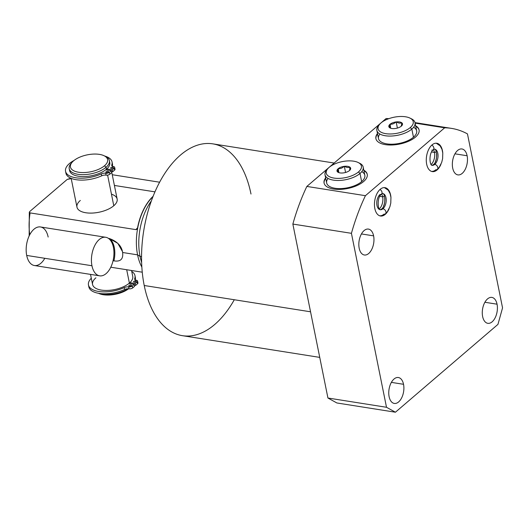 <?xml version="1.0" encoding="UTF-8"?>
<svg xmlns="http://www.w3.org/2000/svg" width="529" height="529" viewBox="0 0 529 529"><rect width="100%" height="100%" fill="white"/><g stroke="black" fill="none" stroke-linecap="round" stroke-linejoin="round"><path stroke-width="0.79" d="M451.482 128.382A149.654 84.204 99 0 1 467.471 133.903L502.55 307.865L497.954 324.383L502.55 307.865L467.471 133.903A149.654 84.204 99 0 0 444.664 127.806L365.42 195.69A149.654 84.204 99 0 0 351.428 233.322L386.501 407.277L395.428 412.217L497.954 324.383L395.428 412.217L386.501 407.277L327.934 398.02L336.854 402.959L395.428 412.217L336.854 402.959L327.934 398.02L292.854 224.065A149.654 84.204 -81 0 1 306.846 186.433L365.42 195.69A149.654 84.204 99 0 0 351.428 233.322L292.854 224.065L327.934 398.02L386.501 407.277L351.428 233.322L292.854 224.065A149.654 84.204 99 0 1 306.846 186.433L386.091 118.549A149.654 84.204 -81 0 1 388.822 118.661A149.654 84.204 99 0 0 386.091 118.549L306.846 186.433L365.42 195.69L444.664 127.806L415.106 123.131L444.664 127.806A149.654 84.204 99 0 1 451.482 128.382L415.001 122.616M497.048 304.188A13.113 7.38 -81 0 1 492.149 321.811A13.113 7.38 -81 0 1 482.633 316.54A13.113 7.38 -81 0 1 487.533 298.918A13.113 7.38 -81 0 1 497.048 304.188L484.888 302.264L497.048 304.188A13.113 7.38 99 0 0 491.891 297.41A13.113 7.38 99 0 0 484.392 303.21A13.113 7.38 99 0 0 482.633 316.54A13.113 7.38 99 0 0 487.791 323.318A13.113 7.38 99 0 0 495.289 317.512A13.113 7.38 99 0 0 497.048 304.188M403.534 384.299A13.113 7.38 -81 0 1 398.635 401.921A13.113 7.38 -81 0 1 389.113 396.651A13.113 7.38 -81 0 1 394.019 379.029A13.113 7.38 -81 0 1 403.534 384.299L391.374 382.374L403.534 384.299A13.113 7.38 99 0 0 398.37 377.521A13.113 7.38 99 0 0 390.878 383.32A13.113 7.38 99 0 0 389.113 396.651A13.113 7.38 99 0 0 394.277 403.429A13.113 7.38 99 0 0 401.776 397.629A13.113 7.38 99 0 0 403.534 384.299M373.606 235.861A13.113 7.38 -81 0 1 368.706 253.484A13.113 7.38 -81 0 1 359.184 248.22A13.113 7.38 -81 0 1 364.091 230.598A13.113 7.38 -81 0 1 373.606 235.861L361.439 233.944L373.606 235.861A13.113 7.38 99 0 0 368.442 229.083A13.113 7.38 99 0 0 360.95 234.889A13.113 7.38 99 0 0 359.184 248.22A13.113 7.38 99 0 0 364.349 254.998A13.113 7.38 99 0 0 371.847 249.192A13.113 7.38 99 0 0 373.606 235.861M467.12 155.751A13.113 7.38 -81 0 1 462.22 173.373A13.113 7.38 -81 0 1 452.698 168.11A13.113 7.38 -81 0 1 457.605 150.481A13.113 7.38 -81 0 1 467.12 155.751L454.96 153.827L467.12 155.751A13.113 7.38 99 0 0 461.956 148.973A13.113 7.38 99 0 0 454.464 154.779A13.113 7.38 99 0 0 452.698 168.11A13.113 7.38 99 0 0 457.863 174.887A13.113 7.38 99 0 0 465.361 169.082A13.113 7.38 99 0 0 467.12 155.751M442.449 150.672A14.343 8.074 -81 0 1 442.76 152.894A14.343 8.074 99 0 0 442.449 150.672L442.449 150.672A14.343 8.074 99 0 0 436.802 143.26A14.343 8.074 99 0 0 428.602 149.608A14.343 8.074 99 0 0 426.672 164.188A14.343 8.074 -81 0 1 432.034 144.913A14.343 8.074 -81 0 1 442.449 150.672M440.961 164.281A14.343 8.074 -81 0 1 433.006 171.654A14.343 8.074 -81 0 1 426.672 164.188A14.343 8.074 99 0 0 432.319 171.601A14.343 8.074 99 0 0 440.961 164.281M390.62 195.075A14.343 8.074 -81 0 1 390.931 197.291A14.343 8.074 99 0 0 390.62 195.075L390.62 195.075A14.343 8.074 99 0 0 384.973 187.663A14.343 8.074 99 0 0 376.774 194.004A14.343 8.074 99 0 0 374.843 208.585A14.343 8.074 -81 0 1 380.206 189.309A14.343 8.074 -81 0 1 390.62 195.075M389.132 208.677A14.343 8.074 -81 0 1 381.178 216.057A14.343 8.074 -81 0 1 374.843 208.585A14.343 8.074 99 0 0 380.49 215.997A14.343 8.074 99 0 0 389.132 208.677M388.22 118.886L386.091 118.549L388.22 118.886M319.734 357.386L182.452 335.684A97.111 54.639 -81 0 1 144.225 285.508L310.543 311.793L144.225 285.508A97.111 54.639 -81 0 1 157.272 186.81A97.111 54.639 -81 0 1 212.77 143.848L334.156 163.038M250.997 194.031A97.111 54.639 99 0 0 180.521 155.03A97.111 54.639 99 0 0 144.225 285.508A97.111 54.639 99 0 0 234.294 299.738M385.376 144.635A22.033 10.038 -11.4 0 0 412.713 139.101A22.033 10.038 -11.4 0 0 415.642 125.803A22.033 10.038 -11.4 0 1 419.08 129.903A22.033 10.038 -11.4 0 1 408.54 141.276A22.033 10.038 -11.4 0 1 385.376 144.635A22.033 10.038 -11.4 0 1 377.475 133.5A22.033 10.038 -11.4 0 0 375.888 138.611A22.033 10.038 -11.4 0 0 385.376 144.635M333.548 189.032A22.033 10.038 -11.4 0 0 360.884 183.503A22.033 10.038 -11.4 0 0 363.813 170.206A22.033 10.038 -11.4 0 1 367.252 174.306A22.033 10.038 -11.4 0 1 356.711 185.679A22.033 10.038 -11.4 0 1 333.548 189.032A22.033 10.038 -11.4 0 1 325.646 177.903A22.033 10.038 -11.4 0 0 324.065 183.014A22.033 10.038 -11.4 0 0 333.548 189.032M419.12 130.127A22.033 10.038 -11.4 0 0 415.734 126.252A22.033 10.038 168.6 0 1 419.12 130.127M377.561 133.949A22.033 10.038 -11.4 0 0 375.94 138.836A22.033 10.038 168.6 0 1 377.561 133.949M413.618 127.238A19.467 8.867 168.6 0 1 413.473 137.216A19.467 8.867 168.6 0 1 388.491 144.08A19.467 8.867 168.6 0 1 379.888 134.035M363.906 170.649A22.033 10.038 168.6 0 1 367.291 174.53A22.033 10.038 168.6 0 0 363.906 170.649M324.112 183.232A22.033 10.038 168.6 0 1 325.738 178.346A22.033 10.038 168.6 0 0 324.112 183.232M328.059 178.438A19.467 8.867 -11.4 0 0 336.662 188.476A19.467 8.867 -11.4 0 0 361.644 181.619A19.467 8.867 -11.4 0 0 361.796 171.634M431.082 164.493A8.967 5.045 99 0 0 434.468 152.418L431.624 151.968L434.468 152.418A8.967 5.045 -81 0 1 431.082 164.493M436.22 151.975L434.468 152.418A8.967 5.045 99 0 0 433.43 149.641A8.967 5.045 -81 0 1 434.468 152.418L436.22 151.975M379.253 208.889A8.967 5.045 99 0 0 382.639 196.814L379.796 196.365L382.639 196.814A8.967 5.045 -81 0 1 379.253 208.889M384.391 196.378L382.639 196.814A8.967 5.045 99 0 0 381.601 194.044A8.967 5.045 -81 0 1 382.639 196.814L384.391 196.378M141.633 262.45A46.109 25.941 -81 0 1 140.04 256.393L141.56 256.631L140.04 256.393A46.109 25.941 99 0 0 141.633 262.45M141.845 267.046A44.059 24.79 -81 0 1 137.58 254.859L140.04 256.393A46.109 25.941 -81 0 1 151.36 200.927A46.109 25.941 99 0 0 140.04 256.393L137.58 254.859A44.059 24.79 99 0 0 141.845 267.046M122.344 251.348L117.841 243.36L109.424 238.553A19.52 10.983 99 0 1 113.92 260.863L113.054 260.724L113.92 260.863C120.5 261.928 123.396 259.137 122.622 252.498L137.58 254.859A44.059 24.79 -81 0 1 152.98 196.623A44.059 24.79 99 0 0 137.58 254.859L122.622 252.498C121.69 246.091 117.293 241.442 109.424 238.553A19.52 10.983 -81 0 1 113.92 260.863C120.5 261.928 123.396 259.137 122.622 252.498M142.255 272.19L110.786 267.218L142.255 272.19M70.297 178.471L67.256 179.384L71.217 178.617L70.297 178.471M29.307 212.274L29.803 211.468L29.307 212.274L30.1 212.909A44.059 24.79 99 0 0 29.756 234.724A44.059 24.79 -81 0 1 30.1 212.909L135.86 229.626L137.547 227.867A44.059 24.79 -81 0 1 153.099 196.319A44.059 24.79 99 0 0 137.547 227.867L136.68 229.401L135.86 229.626L30.1 212.909M29.803 211.468L67.256 179.384L29.803 211.468M154.951 191.855L114.403 185.448L154.951 191.855M137.441 228.27L135.86 229.626L137.441 228.27M80.322 200.451A20.492 9.337 -11.4 0 0 85.791 212.751A20.492 9.337 -11.4 0 0 113.788 205.741A20.492 9.337 -11.4 0 0 111.46 194.176M109.477 161.59A20.492 9.337 168.6 0 1 106.428 169.227A20.492 9.337 168.6 0 1 83.668 176.587A20.492 9.337 168.6 0 1 69.524 169.644M109.391 160.598L109.781 162.529A20.492 9.337 168.6 0 1 106.428 169.227L106.038 167.296A20.492 9.337 -11.4 0 0 109.391 160.598A20.492 9.337 -11.4 0 0 104.821 156.134M104.127 155.757L105.621 156.485A20.492 9.337 168.6 0 1 106.038 167.296L104.511 165.756A18.958 8.636 -11.4 0 0 104.127 155.757A18.958 8.636 -11.4 0 0 73.551 160.862A18.958 8.636 168.6 0 1 99.452 154.382A18.958 8.636 168.6 0 1 104.511 165.756A18.958 8.636 168.6 0 1 78.609 172.236A18.958 8.636 168.6 0 1 73.551 160.862A18.958 8.636 -11.4 0 0 72.195 162.198A18.958 8.636 -11.4 0 0 79.773 172.394A18.958 8.636 -11.4 0 0 104.511 165.756L106.038 167.296L106.428 169.227A20.492 9.337 168.6 0 1 84.693 176.56A20.492 9.337 168.6 0 1 69.603 170.629L69.213 168.698A20.492 9.337 -11.4 0 0 84.303 174.63A20.492 9.337 -11.4 0 0 106.038 167.296A20.492 9.337 168.6 0 1 79.297 174.471A20.492 9.337 168.6 0 1 71.098 163.448A20.492 9.337 168.6 0 1 71.693 162.813A20.492 9.337 -11.4 0 0 69.213 168.698M128.573 288.774A18.958 8.636 168.6 0 1 98.5 293.291L98.645 293.364A18.958 8.636 168.6 0 0 128.573 288.774M131.556 270.498L132.739 276.396A20.492 9.337 168.6 0 1 129.856 282.671A20.492 9.337 168.6 0 1 129.387 283.088A20.492 9.337 168.6 0 1 128.884 283.504A20.492 9.337 168.6 0 1 107.228 290.441A20.492 9.337 168.6 0 1 92.562 284.496L90.525 274.392M111.606 171.575L117.147 199.049A20.492 9.337 168.6 0 1 113.788 205.741L107.612 175.112L113.788 205.741A20.492 9.337 168.6 0 1 92.053 213.081A20.492 9.337 168.6 0 1 76.97 207.15L71.164 178.366M129.856 282.671L135.212 283.518L129.856 282.671A20.492 9.337 168.6 0 1 129.387 283.088L126.695 269.73L129.387 283.088A20.492 9.337 168.6 0 1 128.884 283.504A20.492 9.337 168.6 0 1 101.026 290.037A20.492 9.337 168.6 0 1 95.921 277.798M99.009 293.377A20.492 9.337 -11.4 0 0 127.972 288.761A20.492 9.337 168.6 0 1 99.009 293.377M114.648 167.309A2.705 1.23 -11.4 0 0 113.477 166.569A2.705 1.23 -11.4 0 1 114.204 168.196L114.588 170.107L114.204 168.196L112.287 169.829L114.204 168.196A2.705 1.23 -11.4 0 0 114.648 167.309L115.031 169.22A2.705 1.23 168.6 0 1 114.588 170.107L112.677 171.746L112.287 169.829L106.739 168.956L112.287 169.829L112.677 171.746L111.5 171.561L112.677 171.746L114.588 170.107A2.705 1.23 -11.4 0 0 114.277 168.579M112.36 166.212A23.726 10.805 -11.4 0 0 112.155 162.899A23.726 10.805 168.6 0 1 112.439 163.838A23.726 10.805 168.6 0 1 112.36 166.212M65.834 172.242A23.726 10.805 -11.4 0 0 77.955 179.933A23.726 10.805 -11.4 0 0 101.707 175.813A4.073 1.851 168.6 0 1 106.091 175.145A2.705 1.23 -11.4 0 0 109.787 174.22L111.705 172.58L111.315 170.662L105.74 169.783L111.315 170.662L109.404 172.302L111.315 170.662L111.705 172.58L109.787 174.22A2.705 1.23 168.6 0 1 106.091 175.145L105.707 173.228A2.705 1.23 -11.4 0 0 109.404 172.302L109.787 174.22L109.404 172.302A2.705 1.23 -11.4 0 1 105.707 173.228A4.073 1.851 -11.4 0 0 101.317 173.896A4.073 1.851 168.6 0 1 105.707 173.228L106.091 175.145A4.073 1.851 168.6 0 0 101.707 175.813A23.726 10.805 168.6 0 1 65.933 173.214L65.55 171.303A23.726 10.805 -11.4 0 0 101.317 173.896L101.707 175.813L101.317 173.896A23.726 10.805 -11.4 0 1 69.841 176.025A23.726 10.805 -11.4 0 1 74.1 160.413A23.726 10.805 -11.4 0 0 65.55 171.303M113.477 166.569A4.073 1.851 168.6 0 1 111.778 164.942A23.726 10.805 -11.4 0 0 104.775 156.075A23.726 10.805 -11.4 0 1 112.055 161.927A23.726 10.805 -11.4 0 1 111.778 164.942A4.073 1.851 -11.4 0 0 111.725 165.458A4.073 1.851 -11.4 0 0 113.477 166.569M107.936 171.317A1.356 0.615 168.6 0 1 108.3 172.13A1.356 0.615 168.6 0 1 106.448 172.593A1.356 0.615 168.6 0 1 106.091 171.78A1.356 0.615 168.6 0 1 107.936 171.317L108.128 172.256L107.936 171.317A1.356 0.615 -11.4 0 0 106.514 171.522A1.356 0.615 -11.4 0 0 105.866 172.223A1.356 0.615 -11.4 0 0 106.448 172.593A1.356 0.615 -11.4 0 0 107.87 172.388A1.356 0.615 -11.4 0 0 108.518 171.687A1.356 0.615 -11.4 0 0 107.936 171.317M112.737 167.204A1.356 0.615 168.6 0 1 113.1 168.017A1.356 0.615 168.6 0 1 111.249 168.48A1.356 0.615 168.6 0 1 110.892 167.667A1.356 0.615 168.6 0 1 112.737 167.204L112.928 168.143L112.737 167.204A1.356 0.615 -11.4 0 0 111.315 167.415A1.356 0.615 -11.4 0 0 110.667 168.11A1.356 0.615 -11.4 0 0 111.249 168.48A1.356 0.615 -11.4 0 0 112.67 168.275A1.356 0.615 -11.4 0 0 113.318 167.574A1.356 0.615 -11.4 0 0 112.737 167.204M106.554 169.115L106.719 169.941L106.554 169.115M111.969 165.914L111.778 164.942L111.969 165.914M134.981 275.609A23.726 10.805 -11.4 0 1 134.697 278.624L134.895 279.603L134.697 278.624A4.073 1.851 -11.4 0 0 134.65 279.14A4.073 1.851 -11.4 0 0 136.403 280.258A2.705 1.23 -11.4 0 1 137.566 280.992A2.705 1.23 -11.4 0 1 137.123 281.878L137.514 283.789L135.596 285.429L137.514 283.789L137.123 281.878L135.212 283.518L135.596 285.429L134.419 285.243L135.596 285.429L135.212 283.518L137.123 281.878A2.705 1.23 -11.4 0 0 136.403 280.258A4.073 1.851 168.6 0 1 134.697 278.624A23.726 10.805 -11.4 0 0 131.747 271.476A23.726 10.805 -11.4 0 1 134.981 275.609L135.364 277.52A23.726 10.805 168.6 0 1 135.285 279.901A23.726 10.805 -11.4 0 0 135.074 276.588A23.726 10.805 168.6 0 1 135.364 277.52M88.469 284.986A23.726 10.805 -11.4 0 1 91.299 278.214A23.726 10.805 -11.4 0 0 95.716 290.824A23.726 10.805 -11.4 0 0 124.242 287.584A4.073 1.851 168.6 0 1 128.626 286.916A2.705 1.23 -11.4 0 0 132.323 285.991L134.24 284.351L128.884 283.504L134.24 284.351L134.624 286.262L132.713 287.902L134.624 286.262L134.24 284.351L132.323 285.991L132.713 287.902A2.705 1.23 168.6 0 1 129.016 288.827A2.705 1.23 -11.4 0 0 132.713 287.902L132.323 285.991A2.705 1.23 -11.4 0 1 128.626 286.916A4.073 1.851 -11.4 0 0 124.242 287.584L124.626 289.495A4.073 1.851 168.6 0 1 129.016 288.827L128.626 286.916L129.016 288.827A4.073 1.851 168.6 0 0 124.626 289.495A23.726 10.805 168.6 0 1 88.859 286.903L88.469 284.986A23.726 10.805 -11.4 0 0 124.242 287.584L124.626 289.495A23.726 10.805 -11.4 0 1 100.874 293.615A23.726 10.805 -11.4 0 1 88.76 285.924M130.861 285.005A1.356 0.615 168.6 0 1 131.218 285.819A1.356 0.615 168.6 0 1 129.374 286.275A1.356 0.615 168.6 0 1 129.01 285.468A1.356 0.615 168.6 0 1 130.861 285.005L131.047 285.938L130.861 285.005A1.356 0.615 -11.4 0 0 129.44 285.21A1.356 0.615 -11.4 0 0 128.792 285.911A1.356 0.615 -11.4 0 0 129.374 286.275A1.356 0.615 -11.4 0 0 130.795 286.07A1.356 0.615 -11.4 0 0 131.443 285.376A1.356 0.615 -11.4 0 0 130.861 285.005M135.662 280.892A1.356 0.615 168.6 0 1 136.019 281.706A1.356 0.615 168.6 0 1 134.174 282.169A1.356 0.615 168.6 0 1 133.811 281.355A1.356 0.615 168.6 0 1 135.662 280.892L135.847 281.831L135.662 280.892A1.356 0.615 -11.4 0 0 134.24 281.097A1.356 0.615 -11.4 0 0 133.592 281.798A1.356 0.615 -11.4 0 0 134.174 282.169A1.356 0.615 -11.4 0 0 135.596 281.957A1.356 0.615 -11.4 0 0 136.244 281.263A1.356 0.615 -11.4 0 0 135.662 280.892M137.566 280.992L137.957 282.909A2.705 1.23 168.6 0 1 137.514 283.789A2.705 1.23 -11.4 0 0 137.203 282.268M129.645 283.623L129.512 282.982L129.645 283.623M109.424 238.553L108.485 238.407M415.02 122.721L416.66 130.855A19.467 8.867 168.6 0 1 413.473 137.216A19.467 8.867 168.6 0 1 392.822 144.186A19.467 8.867 168.6 0 1 378.493 138.552L376.853 130.418A19.467 8.867 -11.4 0 0 391.182 136.046A19.467 8.867 -11.4 0 0 411.833 129.083L413.473 137.216L411.833 129.083A19.467 8.867 168.6 0 1 386.428 135.9A19.467 8.867 168.6 0 1 378.638 125.426L379.736 124.176A17.933 8.166 -11.4 0 0 386.911 133.817A17.933 8.166 -11.4 0 0 410.306 127.542L411.833 129.083A19.467 8.867 -11.4 0 0 415.02 122.721A19.467 8.867 -11.4 0 0 410.636 118.456M379.24 124.791A19.467 8.867 -11.4 0 0 376.853 130.418M409.942 118.086L411.436 118.813A19.467 8.867 168.6 0 1 411.833 129.083L410.306 127.542A17.933 8.166 -11.4 0 0 409.942 118.086A17.933 8.166 -11.4 0 0 381.025 122.913A17.933 8.166 -11.4 0 0 385.806 133.672A17.933 8.166 -11.4 0 0 410.306 127.542A17.933 8.166 -11.4 0 0 405.525 116.783A17.933 8.166 -11.4 0 0 381.025 122.913A17.933 8.166 -11.4 0 0 379.736 124.176M389.404 127.535A6.97 3.174 168.6 0 1 389.847 124.441L390.104 124.216A6.97 3.174 168.6 0 1 395.91 121.968L396.366 121.908A6.97 3.174 168.6 0 1 401.723 122.754L401.928 122.92A6.97 3.174 168.6 0 1 401.478 126.014L401.22 126.233A6.97 3.174 168.6 0 1 395.421 128.487L394.965 128.547A6.97 3.174 168.6 0 1 389.609 127.701L389.847 124.441A6.97 3.174 -11.4 0 0 389.404 127.535L389.866 124.308L390.66 128.223L390.104 124.216C392.234 124.421 394.165 123.674 395.91 121.968A6.97 3.174 -11.4 0 0 390.104 124.216C392.234 124.421 394.165 123.674 395.91 121.968L396.366 121.908C398.344 123.145 400.129 123.429 401.723 122.754A6.97 3.174 -11.4 0 0 396.366 121.908C398.344 123.145 400.129 123.429 401.723 122.754L401.478 126.014A6.97 3.174 -11.4 0 0 401.855 125.638A6.97 3.174 -11.4 0 0 401.928 122.92L401.22 126.233A6.97 3.174 -11.4 0 1 395.421 128.487L394.965 128.547A6.97 3.174 -11.4 0 1 390.118 128.005A6.97 3.174 -11.4 0 1 389.609 127.701L389.404 127.535M390.283 128.078L389.609 127.701L390.283 128.078M397.398 128.071L396.148 121.875L397.398 128.071M363.192 167.118L364.831 175.258A19.467 8.867 168.6 0 1 361.644 181.619L360.004 173.479A19.467 8.867 -11.4 0 0 363.192 167.118A19.467 8.867 -11.4 0 0 358.807 162.859M358.113 162.482L359.608 163.21A19.467 8.867 168.6 0 1 360.004 173.479L358.477 171.938A17.933 8.166 -11.4 0 0 358.113 162.482A17.933 8.166 -11.4 0 0 329.197 167.309A17.933 8.166 168.6 0 1 353.696 161.18A17.933 8.166 168.6 0 1 358.477 171.938A17.933 8.166 168.6 0 1 333.978 178.075A17.933 8.166 168.6 0 1 329.197 167.309A17.933 8.166 -11.4 0 0 327.907 168.572A17.933 8.166 -11.4 0 0 335.082 178.22A17.933 8.166 -11.4 0 0 358.477 171.938L360.004 173.479L361.644 181.619A19.467 8.867 168.6 0 1 341 188.582A19.467 8.867 168.6 0 1 326.664 182.955L325.024 174.815A19.467 8.867 -11.4 0 0 339.36 180.449A19.467 8.867 -11.4 0 0 360.004 173.479A19.467 8.867 168.6 0 1 334.599 180.296A19.467 8.867 168.6 0 1 326.816 169.822A19.467 8.867 168.6 0 1 327.411 169.187A19.467 8.867 -11.4 0 0 325.024 174.815M344.081 166.364A6.97 3.174 -11.4 0 0 338.282 168.619L338.024 168.837A6.97 3.174 -11.4 0 0 337.575 171.938L337.78 172.097A6.97 3.174 -11.4 0 0 343.136 172.943L343.592 172.884A6.97 3.174 -11.4 0 0 349.391 170.636L349.649 170.417A6.97 3.174 -11.4 0 0 350.099 167.316L349.894 167.151A6.97 3.174 -11.4 0 0 344.538 166.304L344.081 166.364A6.97 3.174 -11.4 0 0 338.282 168.619C340.405 168.824 342.336 168.07 344.081 166.364C342.336 168.07 340.405 168.824 338.282 168.619L338.831 172.626L338.024 168.837A6.97 3.174 -11.4 0 0 337.575 171.938L338.024 168.837L337.78 172.097A6.97 3.174 -11.4 0 0 338.289 172.401A6.97 3.174 -11.4 0 0 343.136 172.943L343.592 172.884A6.97 3.174 -11.4 0 0 349.391 170.636L349.649 170.417A6.97 3.174 -11.4 0 0 350.026 170.034A6.97 3.174 -11.4 0 0 350.099 167.316L349.649 170.417L349.894 167.151A6.97 3.174 -11.4 0 0 344.538 166.304C346.515 167.541 348.3 167.825 349.894 167.151C348.3 167.825 346.515 167.541 344.538 166.304L344.081 166.364M338.454 172.474L337.78 172.097L338.454 172.474M345.569 172.474L344.319 166.271L345.569 172.474M99.637 275.834L34.378 265.518A19.52 10.983 -81 0 1 26.695 255.434L91.953 265.75A19.52 10.983 99 0 0 99.637 275.834A19.52 10.983 99 0 0 110.799 267.198A19.52 10.983 99 0 0 113.418 247.36A19.52 10.983 -81 0 1 106.124 273.586A19.52 10.983 -81 0 1 91.953 265.75A19.52 10.983 -81 0 1 99.254 239.518A19.52 10.983 -81 0 1 113.418 247.36A19.52 10.983 99 0 0 105.734 237.276A19.52 10.983 99 0 0 94.579 245.912A19.52 10.983 99 0 0 91.953 265.75L26.695 255.434A19.52 10.983 -81 0 1 33.988 229.202A19.52 10.983 -81 0 1 48.159 237.045M44.8 258.291A19.52 10.983 -81 0 1 26.695 255.434A19.52 10.983 -81 0 1 29.313 235.597A19.52 10.983 -81 0 1 40.468 226.961L105.734 237.276M434.745 164.387A3.075 2.123 49.4 0 1 437.476 166.549A3.075 2.123 49.4 0 1 437.291 169.406A3.075 2.123 -130.6 0 0 437.476 166.549A3.075 2.123 -130.6 0 0 434.745 164.387A8.2 4.609 -81 0 1 432.028 165.332A8.2 4.609 99 0 0 434.745 164.387A8.2 4.609 99 0 0 438.038 155.592A8.2 4.609 99 0 0 434.587 149.138A8.2 4.609 -81 0 1 438.038 155.592A8.2 4.609 -81 0 1 434.745 164.387A3.075 2.123 -130.6 0 0 433.291 164.737A3.075 2.123 49.4 0 1 434.745 164.387M431.829 145.098A3.075 2.123 49.4 0 1 433.324 149.733A3.075 2.123 -130.6 0 0 431.829 145.098M433.324 149.733L434.587 149.138C436.961 148.933 438.045 161.418 433.291 164.737L432.028 165.332A8.2 4.609 -81 0 1 432.021 165.332C429.654 165.531 428.569 153.046 433.324 149.733A3.075 2.123 -130.6 0 1 431.862 150.077M431.697 171.456A14.343 8.074 99 0 0 435.83 169.749A3.075 2.123 -130.6 0 0 437.291 169.406L434.772 170.96L431.757 171.475M379.875 215.858A14.343 8.074 99 0 0 384.001 214.152A3.075 2.123 -130.6 0 0 385.462 213.802A3.075 2.123 -130.6 0 0 385.648 210.945A3.075 2.123 -130.6 0 0 382.917 208.783A8.2 4.609 99 0 0 386.21 199.995A8.2 4.609 99 0 0 382.758 193.535A8.2 4.609 -81 0 1 386.21 199.995A8.2 4.609 -81 0 1 382.917 208.783A3.075 2.123 -130.6 0 0 381.462 209.134A3.075 2.123 49.4 0 1 382.917 208.783A3.075 2.123 49.4 0 1 385.648 210.945A3.075 2.123 49.4 0 1 385.462 213.802L387.321 211.785L389.873 206.793L390.786 203.05L390.951 197.443L390.151 193.72L388.279 190.228L384.398 187.61M380.034 194.48A3.075 2.123 -130.6 0 0 381.495 194.13A3.075 2.123 -130.6 0 0 380.001 189.494A3.075 2.123 49.4 0 1 381.495 194.13C376.741 197.449 377.825 209.934 380.199 209.729A8.2 4.609 99 0 0 382.917 208.783A8.2 4.609 -81 0 1 380.199 209.729A8.2 4.609 -81 0 1 376.747 203.275A8.2 4.609 -81 0 1 380.034 194.48M435.36 161.735A10.249 5.766 99 0 0 436.65 153.582M383.532 206.138A10.249 5.766 99 0 0 384.821 197.985M29.313 212.182L29.155 235.927M72.195 162.198L71.098 163.448M112.439 163.838L112.055 161.927M327.907 168.572L326.816 169.822M112.241 174.722L159.606 182.207M437.291 169.406L439.149 167.389L441.702 162.396L442.614 158.647L442.78 153.046L441.979 149.317L440.108 145.832L436.227 143.207M380.199 209.729L381.462 209.134C386.216 205.814 385.132 193.336 382.758 193.535L381.495 194.13M385.462 213.802L382.943 215.356L379.928 215.872"/></g></svg>
